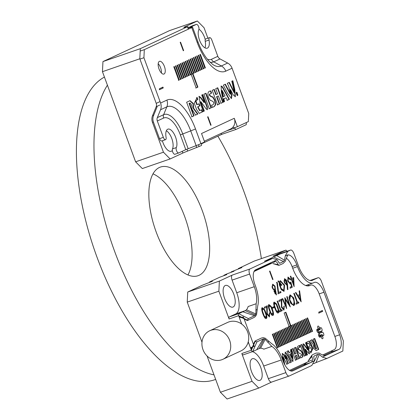 <?xml version="1.0" encoding="UTF-8"?>
<svg xmlns="http://www.w3.org/2000/svg" width="420" height="420" viewBox="0 0 420 420"><rect width="100%" height="100%" fill="white"/><g stroke="black" fill="none" stroke-linecap="round" stroke-linejoin="round"><path stroke-width="0.63" d="M187.94 274.974A57.493 25.294 70.9 0 0 184.742 216.736A57.493 25.294 70.9 0 0 153.017 173.864M261.387 258.605A161.249 70.938 70.9 0 0 243.841 191.341A161.249 70.938 70.9 0 0 217.891 136.19M107.415 85.176A161.249 70.938 70.9 0 0 114.655 251.444A161.249 70.938 70.9 0 0 214.001 374.855M104.433 77.07A161.249 70.938 70.9 0 0 96.574 256.011A161.249 70.938 70.9 0 0 214.358 379.858L215.67 379.407M202.277 210.677A57.493 25.294 70.9 0 0 160.477 167.05A57.493 25.294 70.9 0 0 155.342 229.651A57.493 25.294 70.9 0 0 198.02 275.735A57.493 25.294 70.9 0 0 202.277 210.677M307.141 362.219L303.875 364.76L290.645 370.918M323.867 355.462L330.881 352.196A13.025 5.733 70.9 0 0 332.498 350.422M309.325 285.579A13.025 5.733 70.9 0 0 307.246 284.991M305.792 285.548A9.881 4.347 -109.1 0 1 307.351 285.905M249.097 344.122L251.087 349.524L251.895 347.193M273.767 261.356L273.536 261.45C275.562 260.757 277.069 261.812 278.066 264.605L279.022 265.314L283.112 263.508L285.348 261.219C286.251 258.216 287.149 256.106 288.052 254.898L287.123 255.129A13.025 5.733 -109.1 0 1 287.364 255.029L285.217 256.016L287.747 251.386L290.535 250.089L273 256.147L285.952 250.121L254.31 261.051L238.34 268.569L241.93 267.545L231.142 271.919L234.014 271.231L226.821 273.929L223.944 275.268L226.816 274.575L219.623 277.274L209.548 281.962L212.42 281.274L202.13 285.322L187.735 292.021L219.377 281.09L232.334 275.063L249.874 269.005L272.454 258.5L264.448 261.266L267.503 259.844L279.741 254.153L287.747 251.386M287.364 255.029A13.025 5.733 -109.1 0 1 296.835 264.915L292.079 266.558M255.024 341.03L255.203 341.355L255.024 341.03L261.461 338.032L263.245 337.649L265.251 338.21L271.509 343.565A22.008 9.681 -109.1 0 1 282.492 359.389L283.112 361.074A13.025 5.733 -109.1 0 0 292.582 370.96A13.025 5.733 -109.1 0 0 292.824 370.86L310.727 362.534L302.72 365.295M271.819 346.416L265.178 339.308L264.154 338.83L263.114 338.987L256.951 341.854L255.229 341.371L251.344 350.233A1.796 0.793 -109.1 0 0 252.651 351.593A1.796 0.793 -109.1 0 0 252.688 351.582L259.161 348.569A18.863 8.3 -109.1 0 1 259.513 348.427A18.863 8.3 -109.1 0 1 260.568 348.227A18.863 8.3 -109.1 0 1 263.812 349.178L271.819 346.416A18.863 8.3 -109.1 0 1 281.232 359.977L263.697 366.035A18.863 8.3 70.9 0 0 252.425 351.671M271.693 382.043A4.494 1.974 -109.1 0 1 271.614 382.079A4.494 1.974 -109.1 0 1 268.343 378.667L285.883 372.608L281.232 359.977M285.883 372.608A4.494 1.974 70.9 0 0 289.149 376.021A4.494 1.974 70.9 0 0 289.233 375.984L311.813 365.479L314.344 360.854L310.727 362.534C312.617 361.478 312.994 359.452 311.866 356.459L308.112 361.032L311.918 355.189M222.957 359.273L240.949 350.905A15.719 14.101 -114.9 0 0 248.209 341.943A15.719 14.101 -114.9 0 0 247.664 332.042A15.719 14.101 -114.9 0 0 241.621 324.03A15.719 14.101 -114.9 0 0 227.687 322.397L209.696 330.766A15.719 14.101 -114.9 0 0 203.537 350.968A15.719 14.101 -114.9 0 0 222.957 359.273A15.719 14.101 -114.9 0 0 229.666 340.41A15.719 14.101 -114.9 0 0 209.696 330.766M241.621 324.03L238.901 316.402L247.422 320.203A9.434 8.463 -114.9 0 0 247.427 320.171L238.639 315.693A1.796 0.793 -109.1 0 1 238.739 313.672L245.217 310.658A18.863 8.3 70.9 0 0 246.424 309.787A18.863 8.3 -109.1 0 0 248.12 306.532L256.127 303.765L255.853 313.95L246.424 309.787M238.639 315.693L229.105 318.985L218.878 291.186L187.236 302.117L201.989 342.221M207.049 355.971L220.4 392.249L252.042 381.318L241.815 353.524L251.344 350.233M251.087 349.524L255.203 341.355A9.434 8.463 65.1 0 1 255.229 341.371M249.023 344.148L248.209 341.943M252.62 351.603L243.154 354.874A1.796 0.793 -109.1 0 1 243.122 354.884A1.796 0.793 -109.1 0 1 241.815 353.524M229.105 318.985A1.796 0.793 -109.1 0 1 229.21 316.969L235.683 313.955A18.863 8.3 70.9 0 0 236.733 292.745L232.087 280.114A4.494 1.974 -109.1 0 1 232.334 275.063M334.856 336.431L339.612 334.793L323.962 292.252A13.025 5.733 -109.1 0 0 314.491 282.366A13.025 5.733 -109.1 0 0 314.249 282.466L313.53 282.802A21.562 9.487 -109.1 0 1 313.131 282.959A21.562 9.487 -109.1 0 1 297.455 266.6L296.835 264.915M339.612 334.793A13.025 5.733 -109.1 0 1 338.887 349.43L330.881 352.196M325.558 355.577L338.887 349.43M310.023 280.513L318.082 277.725A4.494 1.974 70.9 0 1 321.347 281.137L343.35 340.945L342.851 351.041L326.839 358.475L322.408 357.1L319.221 354.48L316.045 362.555L326.839 358.475M318.082 277.725A4.494 1.974 70.9 0 0 317.998 277.762L310.034 280.513M311.887 280.518L317.998 277.762M312.601 280.271A18.863 8.3 -109.1 0 1 312.249 280.413A18.863 8.3 -109.1 0 1 298.531 266.096L293.885 253.465A4.494 1.974 70.9 0 0 290.619 250.052A4.494 1.974 70.9 0 0 290.535 250.089M252.042 381.318L258.741 388.07L227.094 399L220.4 392.249M187.236 302.117L187.735 292.021M236.733 292.745L254.273 286.692A18.863 8.3 -109.1 0 1 256.127 303.765M266.842 260.437L272.722 258.394L277.147 259.77L255.633 269.776A13.025 5.733 -109.1 0 0 254.909 284.419L255.528 286.104A22.008 9.681 -109.1 0 1 257.696 306.028L257.245 309.477L255.827 310.139M272.722 258.394L272.454 258.5M249.874 269.005A4.494 1.974 70.9 0 0 249.622 274.055L232.087 280.114M254.273 286.692L249.622 274.055M313.498 363.736L316.045 362.555M258.741 388.07L271.656 382.064M260.09 380.289A11.456 5.04 70.9 0 0 260.815 367.657A11.456 5.04 70.9 0 0 252.399 358.722A11.456 5.04 70.9 0 0 251.375 371.196A11.456 5.04 70.9 0 0 259.88 380.373A11.456 5.04 70.9 0 0 260.09 380.289M233.126 307.004A11.456 5.04 70.9 0 0 233.851 294.373A11.456 5.04 70.9 0 0 225.435 285.437A11.456 5.04 70.9 0 0 224.411 297.906A11.456 5.04 70.9 0 0 232.916 307.088A11.456 5.04 70.9 0 0 233.126 307.004M287.096 251.27L285.952 250.121M268.343 378.667L263.697 366.035M219.377 281.09L218.878 291.186M241.075 317.699L238.901 316.402M307.188 285.889A9.881 4.347 70.9 0 0 305.844 285.569M209.57 282.345L209.548 281.962M223.965 275.646L223.944 275.268M231.163 272.296L231.142 271.919M238.361 268.952L238.34 268.569M277.147 259.77L279.08 262.82L280.009 263.161L283.547 261.518L284.56 260.269L285.217 256.016M279.489 263.235L280.009 263.161L279.043 262.678M278.066 264.605L273.163 263.666L278.738 265.325M268.081 259.99L267.503 259.844M271.409 258.846L270.564 258.421M283.547 261.518L273.625 256.998M284.56 260.269L276.68 255.575M247.427 320.171L248.393 318.591L254.557 315.725L242.818 311.776M247.48 320.528L247.422 320.203L247.48 320.528L253.922 317.536L255.444 316.439L256.562 314.596L257.245 309.477M254.557 315.725L255.397 315.037L255.853 313.95M255.397 315.037L245.217 310.658L235.683 313.955M263.114 338.987L256.762 349.681M264.154 338.83L259.161 348.569M265.178 339.308L260.568 348.227M311.866 356.459L311.887 355.247L312.596 354.69L316.066 353.078L319.142 353.073C322.276 355.131 324.566 355.913 326.025 355.415L322.408 357.1M319.221 354.48L317.699 354.344L314.165 355.987L313.74 357.031L314.344 360.854M313.793 356.296L314.165 355.987L313.724 356.963M317.699 354.344L314.26 361.368M306.138 318.538L305.676 318.754L310.637 332.231L311.094 332.015L306.138 318.538M303.235 319.888L302.778 320.103L307.734 333.58L308.196 333.365L303.235 319.888M300.337 321.237L299.875 321.452L304.831 334.929L305.293 334.714L300.337 321.237M297.433 322.586L296.971 322.802L301.933 336.278L302.395 336.063L297.433 322.586M294.536 323.935L294.074 324.151L299.03 337.628L299.492 337.412L294.536 323.935M291.632 325.285L291.17 325.5L296.131 338.977L296.594 338.762L291.632 325.285M288.729 326.634L288.272 326.849L293.228 340.326L293.69 340.111L288.729 326.634M285.831 327.983L285.369 328.199L290.33 341.675L290.787 341.465L285.831 327.983M282.928 329.332L282.471 329.548L287.427 343.024L287.889 342.815L282.928 329.332M280.03 330.682L279.568 330.897L284.529 344.374L284.986 344.164L280.03 330.682M277.127 332.031L276.67 332.246L281.626 345.723L282.088 345.513L277.127 332.031M274.229 333.385L273.767 333.596L278.728 347.078L279.185 346.862L274.229 333.385M308.684 346.637L309.272 348.243L310.732 347.566C312.554 351.409 311.073 350.931 310.233 351.393L310.821 353L312.905 348.563L311.147 343.775L309.178 341.008L306.747 342.137L307.34 343.744L308.684 343.119L310.139 345.959L308.684 346.637M301.193 355.64L300.127 356.134L300.72 357.74C302.799 357.656 303.397 356.013 302.521 352.816L301.009 350.537L298.636 349.356C298.2 348.075 298.715 347.33 300.174 347.114L299.581 345.513C298.305 345.713 297.465 346.479 297.066 347.802L297.633 350.884L299.166 353.336C299.534 353.099 302.6 354.512 301.193 355.64M305.445 349.256L308.102 352.858L309.482 353.861L308.784 349.214L306.301 342.468L305.529 342.825L308.096 349.808L304.164 344.395L303.256 343.781L303.293 345.865L306.71 355.152L307.482 354.795L305.445 349.256L305.062 349.387L307.099 354.926L307.482 354.795M295.649 347.34L294.105 348.059L296.121 353.535L295.055 354.029L293.044 348.553L291.501 349.272L295.507 360.166L297.05 359.447L295.649 355.635L296.709 355.142L298.116 358.953L299.654 358.239L295.649 347.34M281.788 299.035L281.794 306.684L283.679 309.162L284.183 308.175L283.826 306.217L284.24 306.022L283.978 310.149L281.531 307.461L281.211 300.447L279.216 301.376L278.859 300.4L281.788 299.035M276.423 303.828C278.586 307.939 279.625 313.036 278.182 312.848C276.628 314.753 271.877 301.492 274.407 302.174L276.423 303.828L276.04 303.959C278.035 307.729 279.206 312.795 277.988 312.884M271.094 306.306C273.257 310.422 274.297 315.514 272.858 315.326C271.299 317.231 266.548 303.97 269.078 304.652L271.094 306.306L270.711 306.437C272.706 310.207 273.877 315.278 272.659 315.362M267.241 305.802L267.241 313.451L269.131 315.935L269.63 314.947L269.278 312.984L269.693 312.795L269.43 316.916L266.978 314.228L266.658 307.219L264.663 308.144L264.306 307.167L267.241 305.802M264.432 309.409C266.595 313.519 267.635 318.617 266.191 318.423C264.637 320.334 259.885 307.067 262.416 307.755L264.432 309.409L264.049 309.54C266.044 313.304 267.215 318.376 265.991 318.46M299.586 290.756L301.156 301.865L295.423 292.693L295.89 292.478L297.791 295.486L299.654 294.619L299.103 290.981L299.586 290.756M287.007 284.519L286.571 284.939L284.214 282.235L284.566 278.702L286.445 280.124L287.543 284.393L287.915 289.58L287.364 289.196L287.007 284.519L286.367 284.97M279.347 282.019L280.387 280.655L284.576 285.185L284.051 291.37L281.311 289.727L279.342 284.844L279.237 282.77L277.898 281.169L278.429 280.922L279.347 282.019L278.969 282.151L278.045 281.054M275.405 289.758L276.465 294.903L274.019 291.491L274.139 290.346L272.05 287.065L272.764 284.198L275.032 286.125L275.405 289.758L275.026 289.889L276.271 294.935M289.853 279.405L288.351 278.045L288.12 280.838L290.036 283.048L290.829 282.051L292.273 287.254L290.404 288.12L290.052 287.159L291.59 286.445L290.792 283.589L290.272 284.051L287.684 281.064L288.062 277.079L290.299 279.195L289.853 279.405M278.607 292.493L280.675 291.532L281.027 292.483L278.287 293.758L276.785 282.319L277.3 282.581L278.607 292.493L278.224 292.625L276.917 282.713L277.3 282.581M269.551 271.189L269.908 271.021L273.01 279.442L272.648 279.61L269.551 271.189M286.382 258.284A11.676 5.14 -109.1 0 1 292.1 266.616L292.719 268.301A22.906 10.08 70.9 0 0 309.377 285.684A22.906 10.08 70.9 0 0 309.797 285.511L310.522 285.175A11.676 5.14 -109.1 0 1 310.737 285.091A11.676 5.14 -109.1 0 1 319.226 293.953L334.877 336.488A11.676 5.14 -109.1 0 1 334.231 349.619L322.702 354.979M311.504 360.187L289.553 370.403M254.047 271.493L274.964 261.76M248.246 341.806L250.415 347.702L254.226 346.385L243.38 316.906L240.875 317.615M321.153 336.882A1.796 0.793 70.9 0 0 322.602 338.746A1.796 0.793 70.9 0 0 322.529 336.242L321.962 334.572L322.781 335.333A1.796 0.793 70.9 0 0 323.468 335.632A1.796 0.793 70.9 0 0 323.678 333.837A1.796 0.793 70.9 0 0 322.445 332.215L321.862 332.173L321.562 331.354L321.946 330.86A1.796 0.793 70.9 0 0 321.836 328.808A1.796 0.793 70.9 0 0 320.586 327.6A1.796 0.793 70.9 0 0 320.224 328.387L320.108 329.584L319.478 327.941A1.796 0.793 70.9 0 0 318.024 326.083A1.796 0.793 70.9 0 0 318.098 328.587L318.665 330.256L317.846 329.495A1.796 0.793 70.9 0 0 317.158 329.196A1.796 0.793 70.9 0 0 316.948 330.992A1.796 0.793 70.9 0 0 318.181 332.614L318.764 332.656L319.064 333.475L318.68 333.963A1.796 0.793 70.9 0 0 318.791 336.021A1.796 0.793 70.9 0 0 320.04 337.229A1.796 0.793 70.9 0 0 320.402 336.441L320.523 335.244L321.153 336.882M291.622 278.471L293.685 277.51L294.137 286.681L291.548 279.641L291.023 279.883L290.666 278.911L291.191 278.67L290.325 276.318L290.756 276.119L291.622 278.471L291.239 278.602L290.377 276.25M272.186 307.466L273.798 306.71L274.108 307.55L272.496 308.301L272.186 307.466M277.578 300.993L280.933 310.123L281.899 309.671L282.261 310.653L279.893 311.756L279.531 310.774L280.492 310.328L277.137 301.203L277.578 300.993M289.007 304.206L286.75 296.73L287.165 296.536L290.272 306.925L285.395 299.486L286.639 308.621L282.298 298.798L282.723 298.599L285.805 305.634L284.781 297.644L289.007 304.206L288.629 304.337L284.765 298.342M294.221 293.255L297.575 302.379L298.541 301.933L298.904 302.915L296.536 304.017L296.173 303.035L297.134 302.584L293.78 293.459L294.221 293.255M288.971 297.208L290.136 294.861L293.701 297.88L294.814 304.29L293.816 305.571L290.567 303.172L288.971 297.208M322.366 310.495L322.675 311.336L319.074 313.01L318.764 312.17L322.366 310.495M305.886 355.325L301.88 344.442L300.342 345.156L304.343 356.039L305.886 355.325L305.503 355.457L301.502 344.573M318.712 349.372L314.706 338.478L313.163 339.192L316.617 348.579L316.234 348.716C315.299 349.829 313.357 344.694 314.659 344.72L315.037 344.589L311.997 339.738L310.259 340.546L313.373 344.736L313.735 348.469L316.181 350.543L318.712 349.372L318.334 349.503L314.323 338.609M316.617 348.579C315.677 349.697 313.74 344.563 315.037 344.589M291.202 349.409L290.498 349.739L290.945 351.881L289.359 352.616L288.356 350.737L286.813 351.451L291.9 360.722L292.987 361.452L292.861 357.021L291.202 349.409M284.949 365.08L283.08 356.669L286.886 364.177L288.44 363.452L287.332 361.242L286.004 355.446L289.816 362.812L291.37 362.093L288.215 355.981L285.296 352.044L285.017 354.727L285.968 358.78L284.009 354.848L282.356 353.414L282.397 357.121L283.495 362.05M272.774 334.058L272.318 334.273L277.274 347.75L277.736 347.534L272.774 334.058M275.678 332.708L275.216 332.923L280.177 346.4L280.639 346.185L275.678 332.708M278.581 331.359L278.119 331.574L283.075 345.051L283.537 344.836L278.581 331.359M281.479 330.01L281.017 330.225L285.978 343.702L286.44 343.487L281.479 330.01M284.382 328.661L283.92 328.876L288.876 342.353L289.338 342.137L284.382 328.661M287.28 327.311L286.818 327.526L291.779 341.003L292.241 340.788L287.28 327.311M289.721 326.177L294.683 339.654L295.139 339.439L290.183 325.962L290.813 325.668L285.857 312.186L284.13 312.989L289.086 326.471L289.721 326.177L289.076 326.429M293.081 324.613L292.625 324.823L297.581 338.305L298.043 338.09L293.081 324.613M295.985 323.264L295.522 323.474L300.484 336.956L300.941 336.74L295.985 323.264M298.882 321.914L298.426 322.124L303.382 335.606L303.844 335.391L298.882 321.914M301.786 320.565L301.324 320.775L306.285 334.257L306.742 334.042L301.786 320.565M304.684 319.211L304.227 319.426L309.183 332.903L309.645 332.693L304.684 319.211M307.587 317.861L307.125 318.077L312.086 331.553L312.548 331.343L307.587 317.861M285.474 312.322L290.435 325.799L289.8 326.093L290.183 325.962M290.435 325.799L290.813 325.668M319.904 335.281A1.796 0.793 70.9 0 0 318.932 333.648M317.882 332.498L318.129 332.178A1.796 0.793 70.9 0 0 318.134 330.44M241.736 324.119L239.568 318.218M254.405 270.869L270.842 263.225M272.632 279.573L273.01 279.442M280.298 291.664L280.649 292.614L281.027 292.483M280.649 292.614L277.909 293.89M276.407 282.45L276.917 282.713M290.446 282.182L291.895 287.385L292.273 287.254M291.895 287.385L290.026 288.251M290.073 284.088L290.792 283.589M287.873 277.174L289.916 279.332L290.299 279.195M289.916 279.332L289.475 279.536M288.351 278.045L287.973 278.177L287.742 280.969L289.653 283.18L290.036 283.048M275.389 293.654L276.129 293.906L275.704 290.735L274.958 290.441L275.389 293.654L275.011 293.785L276.129 293.906M272.575 284.282L274.717 286.403L275.026 289.889M274.958 290.441L274.58 290.572L275.011 293.785M273.074 285.169L272.69 285.301C271.787 286.277 271.966 287.627 273.242 289.354L274.517 289.569C275.441 287.663 274.958 286.199 273.074 285.169C272.165 286.146 272.349 287.495 273.619 289.223L274.517 289.569M281.405 285.358L279.794 283.432L281.064 288.341L283.726 290.362L284.119 285.364L280.733 281.642L279.914 282.702L281.93 285.112L281.405 285.358M283.726 290.362L283.348 290.493L280.686 288.472L279.41 283.563L279.794 283.432M280.733 281.642L279.914 282.702M279.531 282.833L281.547 285.243L281.93 285.112M280.198 280.733L284.193 285.311L283.857 291.417M281.547 285.243L281.022 285.49M284.387 278.796L287.165 284.524L287.537 289.711M284.713 279.809L284.513 279.836C283.762 280.754 283.978 282.072 285.159 283.784L286.361 283.994C287.096 282.161 286.608 280.733 284.897 279.704C284.146 280.623 284.361 281.941 285.542 283.652L286.361 283.994M293.249 278.849L291.979 279.437L293.528 283.652L293.249 278.849L291.979 279.437M291.596 279.573L293.144 283.784L293.528 283.652M293.307 277.688L293.785 285.716M290.64 280.014L291.548 279.641M273.42 306.842L273.73 307.681L274.108 307.55M273.73 307.681L272.113 308.432M277.195 301.13L280.555 310.254L280.933 310.123M281.521 309.803L281.878 310.784L282.261 310.653M281.878 310.784L279.51 311.887M286.797 296.704L289.564 305.97M286.156 307.524L285.012 299.618L285.395 299.486M282.345 298.73L285.427 305.765L285.805 305.634M293.837 293.386L297.197 302.51L297.575 302.379M298.158 302.064L298.52 303.046L298.904 302.915M298.52 303.046L296.153 304.148M298.342 296.373L300.421 299.696L299.817 295.685L297.959 296.504L300.043 299.828L300.421 299.696M297.959 296.504L299.817 295.685M295.507 292.609L297.407 295.622L297.791 295.486M299.208 290.929L300.778 301.256M266.159 315.236L264.28 310.096L262.71 308.684L262.411 310.9L264.238 315.95L265.855 317.457L266.159 315.236M262.71 308.684L262.332 308.816L262.028 311.031L263.855 316.082L265.472 317.588L265.855 317.457M262.232 307.85L264.049 309.54M269.325 312.963L269.236 316.958M264.285 308.28L266.658 307.219M266.858 305.981L266.863 313.593L268.748 316.066L269.131 315.935M272.827 312.133L270.942 306.999L269.377 305.587L269.073 307.802L270.9 312.848L272.517 314.36L272.827 312.133M269.377 305.587L268.994 305.718L268.695 307.933L270.522 312.979L272.134 314.491L272.517 314.36M268.9 304.747L270.711 306.437M278.15 309.656L276.271 304.521L274.706 303.109L274.402 305.324L276.229 310.369L277.846 311.881L278.15 309.656M274.706 303.109L274.323 303.24L274.019 305.456L275.846 310.501L277.463 312.013L277.846 311.881M274.223 302.269L276.04 303.959M283.873 306.196L283.784 310.191M278.838 301.507L281.211 300.447M281.411 299.213L281.416 306.826L283.3 309.293L283.679 309.162M292.43 304.379L293.48 304.568L294.289 301.214L292.126 296.536L290.483 295.853L289.753 299.791L292.43 304.379L292.047 304.51L293.48 304.568M289.947 294.945L293.407 298.2L294.436 304.421L293.622 305.618M290.483 295.853L290.099 295.985L289.375 299.922L292.047 304.51M294.299 339.785L294.761 339.57L289.8 326.093M321.983 310.627L322.292 311.472L322.675 311.336M322.292 311.472L318.696 313.142M303.965 356.171L305.503 355.457M292.661 348.684L294.677 354.16L295.055 354.029M295.129 360.297L297.05 359.447M296.672 359.578L295.265 355.766L295.649 355.635M295.265 355.766L296.709 355.142M297.733 359.084L299.654 358.239M299.276 358.37L295.265 347.471M314.659 344.72L311.614 339.869M316.003 350.584L318.334 349.503M306.327 355.283L307.099 354.926M309.288 353.892L308.312 349.099L305.933 342.641M304.164 344.395L303.786 344.526L307.718 349.939L308.096 349.808M303.786 344.526L303.077 343.885M291.286 353.483L292.325 358.166L290.115 354.023L291.286 353.483L290.115 354.023M289.737 354.155L291.942 358.297L292.325 358.166M287.973 350.868L288.981 352.748L289.359 352.616M292.793 361.478L292.404 356.811L290.829 349.582M300.337 357.872C302.416 357.788 303.019 356.144 302.137 352.947L300.625 350.669L298.258 349.487C297.822 348.206 298.331 347.461 299.791 347.245L300.174 347.114M299.791 347.245L299.203 345.644M289.438 362.943L291.37 362.093M290.987 362.224L287.952 356.349L285.112 352.144M284.009 354.848L283.626 354.979L285.584 358.911L285.968 358.78M283.626 354.979L282.161 353.509M284.356 363.962L282.702 356.8L283.08 356.669M286.508 364.308L288.44 363.452M288.057 363.584L286.949 361.373L287.332 361.242M286.949 361.373L285.621 355.577L286.004 355.446M308.894 348.374L310.732 347.566M310.81 352.963L312.443 348.469L308.947 341.114M307.325 343.702L308.432 343.235M276.895 347.881L277.736 347.534M277.352 347.666L272.396 334.189M278.344 347.209L279.185 346.862M278.806 346.994L273.845 333.517M279.794 346.531L280.639 346.185M280.256 346.316L275.294 332.84M281.243 345.86L282.088 345.513M281.705 345.644L276.748 332.168M282.697 345.182L283.537 344.836M283.154 344.967L278.197 331.49M284.146 344.51L284.986 344.164M284.608 344.295L279.647 330.818M285.595 343.833L286.44 343.487M286.057 343.618L281.096 330.141M287.049 343.156L287.889 342.815M287.506 342.946L282.55 329.464M288.498 342.484L289.338 342.137M288.96 342.269L283.999 328.792M289.947 341.806L290.787 341.465M290.409 341.596L285.448 328.115M291.396 341.135L292.241 340.788M291.858 340.919L286.902 327.443M292.85 340.457L293.69 340.111M293.307 340.247L288.351 326.765M294.761 339.57L295.139 339.439M295.748 339.108L296.594 338.762M296.21 338.893L291.249 325.416M297.203 338.436L298.043 338.09M297.659 338.221L292.703 324.744M298.651 337.759L299.492 337.412M299.108 337.544L294.152 324.067M300.101 337.087L300.941 336.74M300.562 336.872L295.601 323.395M301.55 336.409L302.395 336.063M302.012 336.194L297.05 322.718M303.004 335.738L303.844 335.391M303.461 335.522L298.505 322.046M304.453 335.06L305.293 334.714M304.915 334.845L299.954 321.368M305.902 334.388L306.742 334.042M306.364 334.173L301.403 320.696M307.351 333.711L308.196 333.365M307.813 333.496L302.857 320.019M308.805 333.039L309.645 332.693M309.262 332.824L304.306 319.347M310.254 332.362L311.094 332.015M310.716 332.147L305.755 318.67M311.703 331.685L312.548 331.343M312.165 331.475L307.204 317.993M237.347 94.904L237.043 94.07L237.851 94.668L236.502 93.009L237.216 94.946M236.849 92.846L236.502 93.009M236.266 92.573L237.184 92.668L237.62 95.277L237.09 95.062C236.334 93.944 236.177 93.077 236.618 92.453L236.292 92.563M192.932 73.647L192.328 73.925L187.367 60.449L186.853 60.69L191.809 74.167L191.205 74.45L196.166 87.927L197.894 87.124L192.932 73.647M205.385 67.856L204.866 68.093L199.904 54.616L200.424 54.374L205.385 67.856L204.482 68.229M198.854 70.891L198.34 71.132L193.379 57.655L193.898 57.414L198.854 70.891L197.957 71.264M185.803 76.965L185.283 77.207L180.327 63.724L180.841 63.483L185.803 76.965L184.905 77.338M179.277 79.999L178.757 80.241L173.796 66.764L174.316 66.523L179.277 79.999L178.374 80.372M180.547 42.163L180.191 42.331L183.288 50.757L183.65 50.589L180.547 42.163M184.17 77.721L183.65 77.963L178.694 64.486L179.209 64.244L184.17 77.721L183.272 78.094M190.696 74.686L190.181 74.928L185.22 61.451L185.74 61.21L190.696 74.686L189.798 75.059M197.222 71.652L196.707 71.888L191.746 58.412L192.266 58.17L197.222 71.652L196.324 72.02M203.753 68.612L203.233 68.854L198.272 55.377L198.791 55.136L203.753 68.612L202.85 68.985M204.965 47.849A10.558 4.646 -109.1 0 0 205.228 41.328A3.061 1.344 -109.1 0 1 205.758 38.96L209.57 37.648A3.061 1.344 70.9 0 1 211.796 39.968L217.812 56.333A4.494 4.032 -114.9 0 0 220.028 58.926L227.651 63.042A8.983 8.059 65.1 0 1 232.071 68.224L248.745 113.531L248.346 121.611L237.368 126.719L234.271 118.293L201.521 133.529L204.619 141.955L200.917 143.677A8.983 0.367 159.8 0 1 196.14 145.63L185.777 149.667L178.784 152.922A3.061 1.344 70.9 0 1 178.726 152.943A3.061 1.344 70.9 0 1 176.694 151.09A3.061 1.344 70.9 0 1 176.295 147.593A10.558 4.646 -109.1 0 0 174.925 135.539A10.558 4.646 -109.1 0 0 167.911 129.134A10.558 4.646 -109.1 0 0 166.084 137.303A3.061 1.344 70.9 0 1 165.559 139.671A3.061 1.344 70.9 0 1 163.333 137.351L157.311 120.981A4.494 4.032 65.1 0 1 157.332 117.621L160.545 109.762A8.983 8.059 -114.9 0 0 160.587 103.031L143.918 57.724L140.107 59.041M140.506 50.967L144.317 49.649L191.746 27.584A8.983 0.367 -20.2 0 0 192.549 27.116A8.983 0.367 -20.2 0 0 192.055 27.174L189.404 27.804M144.317 49.649L143.918 57.724M159.385 61.383A6.736 2.966 -109.1 0 1 159.511 61.331A6.736 2.966 -109.1 0 1 164.509 66.733A6.736 2.966 -109.1 0 1 163.91 74.067A6.736 2.966 -109.1 0 1 158.959 68.812A6.736 2.966 -109.1 0 1 159.385 61.383M159.658 89.617L159.348 88.778L162.944 87.103L163.254 87.943L159.658 89.617M200.487 70.13L199.967 70.371L195.011 56.894L195.531 56.653L200.487 70.13L199.589 70.502M193.961 73.169L193.441 73.411L188.486 59.929L189 59.693L193.961 73.169L193.064 73.542M187.435 76.204L186.916 76.445L181.954 62.968L182.474 62.727L187.435 76.204L186.533 76.577M180.905 79.238L180.39 79.48L175.429 66.003L175.948 65.762L180.905 79.238L180.007 79.611M182.537 78.482L182.023 78.724L177.061 65.247L177.581 65.005L182.537 78.482L181.64 78.855M189.063 75.442L188.548 75.684L183.587 62.207L184.107 61.966L189.063 75.442L188.165 75.815M195.594 72.408L195.074 72.65L190.113 59.173L190.633 58.931L195.594 72.408L194.691 72.781M202.12 69.373L201.6 69.615L196.644 56.133L197.159 55.897L202.12 69.373L201.222 69.746M204.44 102.438L200.897 97.639L199.064 96.301L199.999 102.506L203.301 111.489L204.33 111.011L200.902 101.703L206.147 108.917L207.365 109.746L207.312 106.964L202.755 94.579L201.726 95.056L204.44 102.438L204.062 102.569L200.519 97.771L200.897 97.639M223.571 102.06L224.511 101.624L223.918 98.763L226.028 97.781L227.367 100.296L229.42 99.341L222.642 86.977L221.193 86.005L221.361 91.912L223.571 102.06M191.599 116.891L193.652 115.93L189.047 103.415L189.43 103.283C190.696 101.792 193.232 108.659 191.567 108.591L195.589 115.075L197.909 113.998L193.751 108.413L193.274 103.43L190.008 100.669L186.632 102.233L191.982 116.755L194.035 115.799L189.483 103.257M199.936 105.856L199.143 103.714L197.201 104.617L195.899 100.816L197.867 99.514L197.08 97.372L194.303 103.289L196.649 109.667L199.274 113.363L202.514 111.857L201.726 109.715L199.93 110.549L197.993 106.759L199.936 105.856L199.553 105.987L198.765 103.845M203.926 94.19L209.27 108.712L211.323 107.756L205.978 93.23L203.926 94.19M210.194 93.781L211.612 93.119L210.824 90.977C208.052 91.088 207.254 93.282 208.425 97.55L210.441 100.585C211.228 100.454 212.279 100.979 213.602 102.16C214.184 103.861 213.502 104.853 211.554 105.147L212.341 107.284C214.042 107.016 215.161 105.998 215.696 104.228L214.94 100.123L212.898 96.852C212.41 97.167 208.32 95.288 210.194 93.781L211.612 93.119M217.565 104.853L219.618 103.898L216.935 96.595L218.353 95.939L221.036 103.241L223.094 102.281L217.749 87.754L215.691 88.715L217.565 93.797L216.148 94.458L214.274 89.371L212.221 90.326L217.565 104.853M230.517 89.586L233.153 94.815L235.358 96.726L234.796 89.544L232.843 80.734L231.803 81.218L234.423 92.374L229.309 82.378L227.246 83.339L228.722 86.289L230.517 94.007L225.404 84.194L223.335 85.155L227.546 93.303L231.436 98.548L231.929 95.524L230.517 89.586L230.139 89.717L231.488 95.387L231.242 98.595M236.182 92.899L237.069 95.303L237.72 95.566L236.56 92.164L236.182 92.899M211.076 125.139L210.719 125.302L207.617 116.881L207.979 116.713L211.076 125.139L210.703 125.265M192.644 25.672A3.061 1.344 -109.1 0 0 192.586 25.688A3.061 1.344 -109.1 0 0 192.528 25.715L188.265 27.699M209.57 37.648A3.061 1.344 70.9 0 0 209.039 40.016A10.558 4.646 -109.1 0 1 207.218 48.179A10.558 4.646 -109.1 0 1 200.198 41.774A10.558 4.646 -109.1 0 1 198.828 29.72A3.061 1.344 70.9 0 0 198.429 26.229A3.061 1.344 70.9 0 0 196.397 24.371A3.061 1.344 70.9 0 0 196.34 24.397L189.347 27.646M157.07 106.318A4.494 4.032 65.1 0 1 156.755 107.714L153.541 115.573A8.983 8.059 -114.9 0 0 153.5 122.299L159.521 138.668L163.333 137.351M166.346 130.783A10.558 4.646 -109.1 0 1 171.98 139.052A10.558 4.646 -109.1 0 1 172.484 148.911L176.295 147.593M165.559 139.671L161.742 140.989A3.061 1.344 -109.1 0 1 159.521 138.668M178.668 152.959L174.972 154.24A3.061 1.344 -109.1 0 1 174.914 154.261A3.061 1.344 -109.1 0 1 172.883 152.402A3.061 1.344 -109.1 0 1 172.484 148.911M237.368 126.719L233.557 128.037L233.142 126.908A8.983 8.059 65.1 0 1 230.433 129.071L204.346 141.209M161.411 73.028A6.736 2.966 70.9 0 0 158.188 63.693M234.271 118.293A8.983 8.059 65.1 0 1 233.142 126.908M162.566 87.234L162.876 88.074L163.254 87.943M162.876 88.074L159.275 89.749M198.413 55.267L203.369 68.743M195.148 56.784L200.104 70.261M191.882 58.301L196.844 71.783M188.622 59.824L193.578 73.3M185.357 61.341L190.318 74.818M182.091 62.858L187.052 76.335M178.831 64.376L183.787 77.852M175.565 65.893L180.527 79.375M183.278 50.715L183.65 50.589M173.933 66.654L178.894 80.131M177.198 65.137L182.159 78.614M180.464 63.62L185.419 77.096M183.724 62.097L188.685 75.579M186.989 60.58L191.945 74.056L192.328 73.925M195.783 88.058L197.51 87.255L192.554 73.778M190.25 59.062L195.211 72.539M193.515 57.545L198.476 71.022M196.781 56.028L201.737 69.505M200.041 54.505L205.002 67.987M207.17 109.783L206.929 107.095L202.372 94.71M200.519 97.771L198.875 96.395M202.923 111.62L204.33 111.011M203.947 111.142L200.524 101.834L200.902 101.703M223.461 96.632L222.075 90.384L225.02 95.907L223.083 96.763L221.697 90.52L222.075 90.384M223.193 102.191L224.511 101.624M224.128 101.755L223.535 98.894L223.918 98.763M223.535 98.894L226.028 97.781M226.984 100.427L229.42 99.341M229.042 99.472L222.259 87.108L222.642 86.977M222.259 87.108L221.004 86.1M193.652 115.93L194.035 115.799M189.047 103.415L189.331 103.289M195.211 115.211L197.909 113.998M197.526 114.13L193.373 108.544L193.751 108.413M193.373 108.544L192.969 103.745L189.814 100.753M195.899 100.816L195.515 100.947L196.822 104.748L197.201 104.617M195.515 100.947L197.867 99.514M197.484 99.645L196.697 97.503M199.112 113.395L202.514 111.857M202.13 111.988L201.343 109.851M199.93 110.549L199.547 110.68L197.61 106.89L197.993 106.759M197.61 106.89L199.553 105.987M208.887 108.848L211.323 107.756M210.94 107.888L205.595 93.366M211.228 93.251L210.441 91.109M211.958 107.415C213.665 107.147 214.783 106.129 215.313 104.36L214.557 100.254L212.515 96.983C212.027 97.298 207.937 95.419 209.816 93.912M217.182 104.984L219.618 103.898M219.24 104.029L216.552 96.731L216.935 96.595M216.552 96.731L218.353 95.939M220.658 103.373L223.094 102.281M222.716 102.412L217.371 87.885M213.896 89.502L215.765 94.589L216.148 94.458M235.168 96.768L234.381 89.507L232.47 80.908M228.931 82.509L234.003 92.521L234.386 92.389M225.026 84.326L230.134 94.138L230.517 94.007M237.521 95.582L237.678 95.251M236.696 92.426L236.387 92.279M237.62 95.277L237.2 95.419M237.09 93.739L236.728 93.214L237.053 93.124L237.09 93.739M236.597 93.261L237.053 93.124M236.345 93.345L236.67 93.256M236.938 94.091L237.295 93.923M236.912 94.059L237.4 93.702M197.51 87.255L197.894 87.124M246.356 122.535L246.246 124.688L236.171 129.376A1.796 0.793 70.9 0 1 236.14 129.386A1.796 0.793 70.9 0 1 234.833 128.026L234.691 127.643M222.049 134.253L201.448 143.84M201.327 143.488L201.364 143.593A1.796 0.793 70.9 0 1 201.264 145.614L187.646 151.074A8.983 0.367 -20.2 0 0 182.868 153.032L170.142 158.949L142.312 168.562L135.613 161.816L163.448 152.203L170.142 158.949M207.905 38.22L204.052 27.752L197.358 21L169.523 30.613L155.159 37.385M155.132 37.312L102.953 61.583L140.311 48.678L187.43 26.759L184.322 27.332A8.983 0.367 159.8 0 1 183.829 27.389A8.983 0.367 159.8 0 1 184.632 26.917L184.748 27.232M140.311 48.678L139.813 58.779L102.454 71.683L135.613 161.816M153.389 121.994L152.486 122.42A8.983 8.059 65.1 0 1 152.528 115.689L156.198 106.727A4.494 4.032 -114.9 0 0 156.219 103.362L139.813 58.779M152.486 122.42L163.448 152.203M197.358 21L184.632 26.917M102.454 71.683L102.953 61.583M162.367 140.774A11.456 5.04 70.9 0 0 171.281 151.258A11.456 5.04 70.9 0 0 172.337 150.518M205.249 39.596A11.456 5.04 70.9 0 0 198.97 29.243M236.103 129.397L222.065 134.248A1.796 0.793 -109.1 0 1 222.033 134.264A1.796 0.793 -109.1 0 1 220.988 133.465M269.02 341.486L267.603 342.148M229.21 316.969L238.739 313.672L248.393 318.591M292.336 371.028L292.824 370.86M323.962 292.252L319.205 293.895M292.698 268.243L297.455 266.6M247.396 320.492L244.172 319.053M241.112 317.688L239.285 316.874M251.06 348.883L251.916 347.183M253.423 344.195L254.982 341.108M256.951 341.854L252.688 351.582M322.529 336.242L321.116 336.73M321.977 335.197L320.849 335.591M322.445 332.215L319.106 333.37M321.862 332.173L319.09 333.128M321.562 331.354L318.029 332.572M321.946 330.86L318.129 332.178M319.741 329.123L318.591 329.516M319.478 327.941L318.024 328.445M318.496 330.183L316.88 330.74M317.846 329.495L316.806 329.852M320.402 336.441L319.268 336.83M320.429 335.438L318.785 336.005M309.797 285.511L308.936 285.81M310.522 285.175L308.427 285.899M273.242 289.354L273.619 289.223M287.165 284.524L287.543 284.393M285.159 283.784L285.542 283.652M262.028 311.031L262.411 310.9M268.695 307.933L269.073 307.802M274.019 305.456L274.402 305.324M294.436 304.421L294.814 304.29M232.071 68.224L225.776 71.153A38.372 16.879 -109.1 0 1 197.169 42.326L191.746 27.584M160.587 103.031L166.887 100.102A38.372 16.879 -109.1 0 1 195.494 128.935L200.917 143.677M192.528 25.715L196.34 24.397M205.228 41.328L209.039 40.016M185.777 149.667L180.353 134.925A22.46 9.881 70.9 0 0 163.606 118.052L157.311 120.981M207.328 59.204A22.46 9.881 70.9 0 0 211.517 59.262L217.812 56.333M196.14 145.63L190.717 130.888A32.02 14.086 70.9 0 0 166.845 106.832L160.545 109.762M157.332 117.621L163.627 114.692A25.636 11.277 -109.1 0 1 182.742 133.948L190.717 130.888A8.983 0.367 159.8 0 0 195.494 128.935M180.353 134.925L182.742 133.948L188.165 148.691M163.606 118.052A4.494 4.032 -114.9 0 1 163.627 114.692L166.845 106.832A8.983 8.059 65.1 0 0 166.887 100.102M197.169 42.326A8.983 0.367 159.8 0 0 197.972 41.858C200.23 47.917 202.913 53.12 206.021 57.466L209.044 61.21L212.893 64.585A32.02 14.086 70.9 0 0 221.351 65.972L213.728 61.855A25.636 11.277 -109.1 0 1 209.9 62.102M225.776 71.153A8.983 8.059 65.1 0 0 221.351 65.972L227.651 63.042M220.028 58.926L213.728 61.855A4.494 4.032 65.1 0 1 211.517 59.262M206.929 107.095L207.312 106.964M198.44 144.727L199.133 146.606M156.219 103.362L159.815 101.687M188.317 29.18L187.43 26.759M182.868 153.032L182.238 151.316M159.794 105.052L156.198 106.727M152.528 115.689L153.72 115.138M196.744 147.583L196.04 145.666M186.942 149.173L187.646 151.074M226.49 130.904L234.833 128.026M243.122 354.884L252.651 351.593M305.718 285.521L313.131 282.959M271.614 382.079L289.149 376.021M273.079 256.111L290.619 250.052M269.913 263.135L271.031 263.256M244.183 319.09L247.427 320.534M253.418 344.174L254.987 341.061M321.962 334.572L318.68 335.706M320.108 329.584L318.759 330.052M318.665 330.256L316.911 330.86M320.523 335.244L318.733 335.858M310.737 285.091L308.375 285.905M284.513 279.836L284.897 279.704M308.306 343.25L308.684 343.119M197.972 41.858L192.549 27.116M174.914 154.261L178.726 152.943M192.586 25.688L196.397 24.371M236.544 93.256L236.927 93.124M188.738 28.985L187.834 26.528M222.033 134.264L236.14 129.386"/></g></svg>
